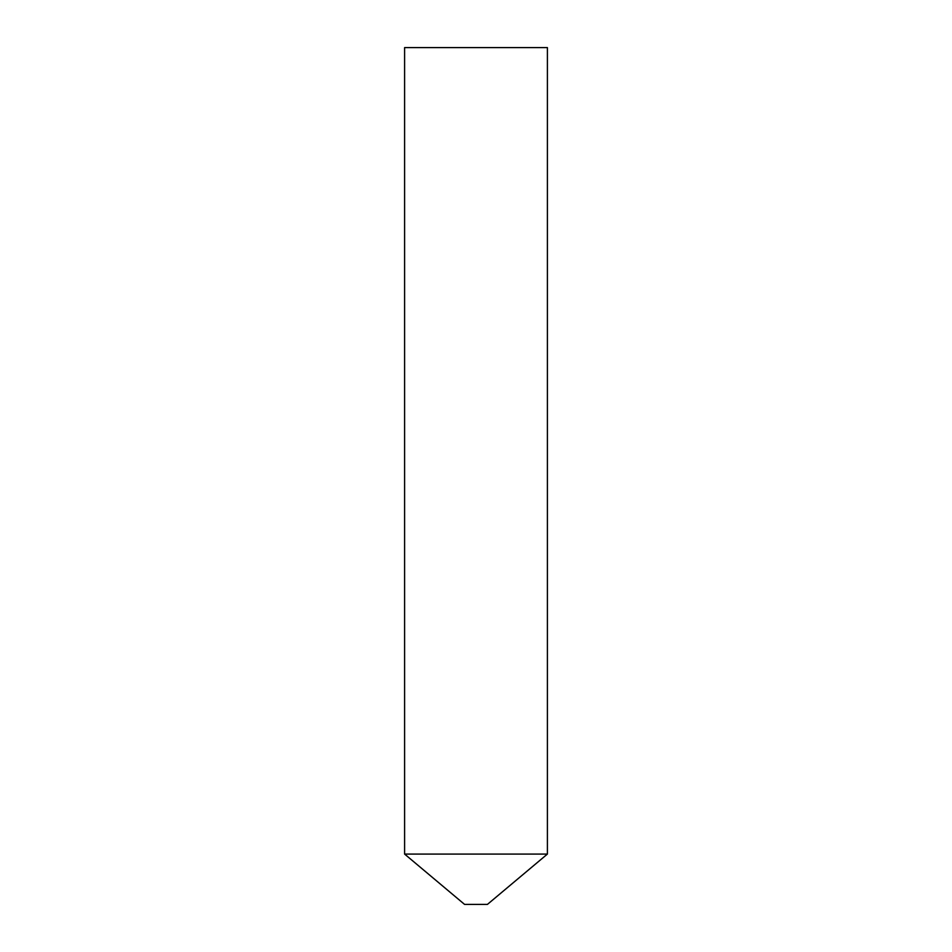 <?xml version="1.0" encoding="UTF-8"?>
<svg xmlns="http://www.w3.org/2000/svg" width="952" height="952" viewBox="0 0 952 952"><rect width="100%" height="100%" fill="white"/><g stroke="black" fill="none" stroke-linecap="round" stroke-linejoin="round"><path stroke-width="1.43" d="M487.424 904.4L464.576 904.4L404.6 854.075L547.4 854.075L404.6 854.075L404.6 47.6L547.4 47.6L547.4 854.075L487.424 904.4"/></g></svg>
